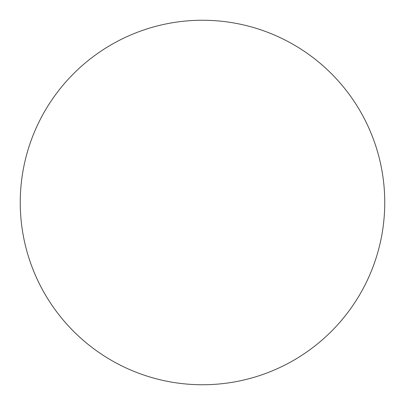 <?xml version="1.0" encoding="UTF-8"?>
<svg xmlns="http://www.w3.org/2000/svg" width="405" height="405" viewBox="0 0 405 405"><rect width="100%" height="100%" fill="white"/><g stroke="black" fill="none" stroke-linecap="round" stroke-linejoin="round"><path stroke-width="0.3" stroke-dasharray="2.02 1.52" d="M384.75 202.5A182.25 182.25 0 0 0 202.5 20.25A182.25 182.25 0 0 0 20.25 202.5A182.25 182.25 0 0 0 202.5 384.75A182.25 182.25 0 0 0 384.75 202.5"/><path stroke-width="0.61" d="M202.5 20.25A182.25 182.25 0 0 0 20.25 202.5A182.25 182.25 0 0 0 202.5 384.75A182.25 182.25 0 0 0 384.75 202.5A182.25 182.25 0 0 0 202.5 20.25"/></g></svg>
